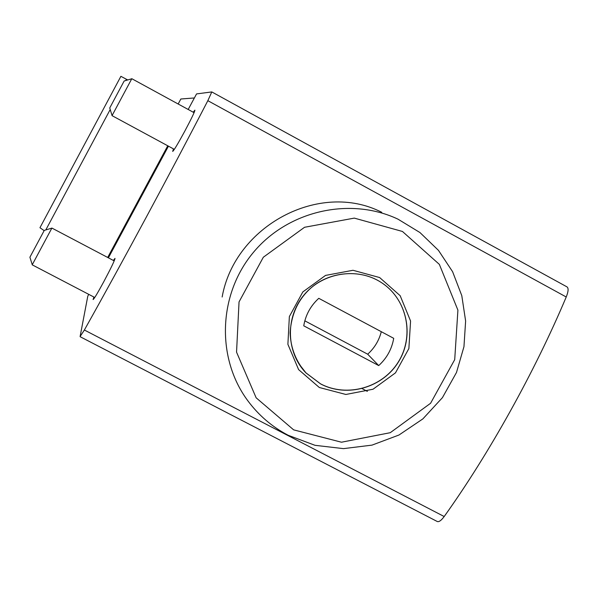 <?xml version="1.0" encoding="UTF-8"?>
<svg xmlns="http://www.w3.org/2000/svg" width="598" height="598" viewBox="0 0 598 598"><rect width="100%" height="100%" fill="white"/><g stroke="black" fill="none" stroke-linecap="round" stroke-linejoin="round"><path stroke-width="0.9" d="M188.191 109.471L196.555 93.916L211.797 91.928L207.842 100.673C169.189 175.364 123.128 260.907 84.37 330.021L80.11 336.502L87.794 296.152L88.758 294.358M566.986 286.883L211.797 91.928L566.986 286.883C568.668 288.131 568.421 291.503 566.231 296.989C534.59 372.068 489.082 453.77 444.187 516.53C441.182 520.589 438.835 522.233 437.153 521.456L80.147 336.719M381.756 212.305C319.541 180.372 234.685 226.037 222.15 297.004M194.38 97.96L180.843 98.999L178.159 104M113.358 260.444L115.01 258.388C114.711 260.414 110.944 268.225 103.716 281.837C97.526 293.222 93.991 299.127 93.094 299.553L93.908 297.049M193.229 112.222L194.888 110.159C194.828 111.617 191.45 118.651 184.745 131.254C177.898 143.834 173.876 150.554 172.68 151.414L173.487 148.895M108.402 257.835L168.449 146.166M167.746 145.792L107.692 257.461M127.74 79.953L120.893 76.32L39.954 227.718L44.117 230.626M298.574 363.352L305.929 372.853L320.513 383.819C346.847 397.827 382.331 387.848 398.216 362.111C414.414 336.577 407.567 300.615 382.959 283.624M393.716 338.326C391.832 349.083 386.839 358.165 378.721 365.58L303.754 325.82C305.585 314.982 310.594 305.81 318.779 298.32L393.716 338.326M304.823 320.827L367.695 354.203L378.721 365.58M367.695 354.203C374.483 348.036 379.02 340.531 381.292 331.696M94.761 297.49L32.202 264.832L51.891 228.062L114.211 260.892M32.255 264.72L29.9 257.222L44.274 230.402L51.862 228.115M174.347 149.358L112.035 115.646L131.807 78.697L194.081 112.686M112.073 115.564L109.74 107.961L124.16 80.999L131.754 78.779M444.187 516.53L84.37 330.021M566.231 296.989L207.842 100.673M126.417 79.228L125.707 80.543M110.219 109.509L45.807 229.938M397.962 219.152C349.882 196.465 287.608 210.728 252.999 252.879C218.173 294.859 216.244 358.18 247.714 400.615C258.575 415.289 272.075 426.845 288.214 435.299L315.004 445.308L343.469 448.635L371.986 445.129L398.963 435.023L422.883 418.884L442.43 397.64L456.498 372.457L463.958 346.683L465.625 321.021L461.791 295.651L452.604 271.716L438.454 250.353L419.96 232.547L397.962 219.152M293.64 429.857L341.473 442.214L390.255 432.698L430.575 403.276L454.712 359.637L457.911 310.138L439.358 264.383L402.439 231.456L354.293 218.113L304.546 227.277L263.322 257.237L239.043 301.908L236.546 352.147L256.138 397.797L293.64 429.857M319.325 387.504L345.876 394.471L373.025 389.231L395.48 372.86L408.875 348.552L410.572 321.029L400.167 295.689L379.633 277.547L352.992 270.281L325.544 275.409L302.812 291.944L289.365 316.574L287.892 344.321L298.619 369.631L319.325 387.504M320.573 383.894C347.281 398.126 383.348 387.586 398.926 361.155C414.848 334.925 406.745 298.529 381.046 282.346C357.066 266.85 322.382 272.531 303.844 295.165C285.082 317.628 286.15 352.506 305.982 372.928L320.573 383.894M367.359 391.384L362.164 388.648M381.046 282.346C359.555 268.367 328.653 271.739 310.295 288.55C300.36 297.669 291.6 311.027 290.097 332.802C290.71 348.193 296.003 361.566 305.982 372.928L305.929 372.853"/></g></svg>
